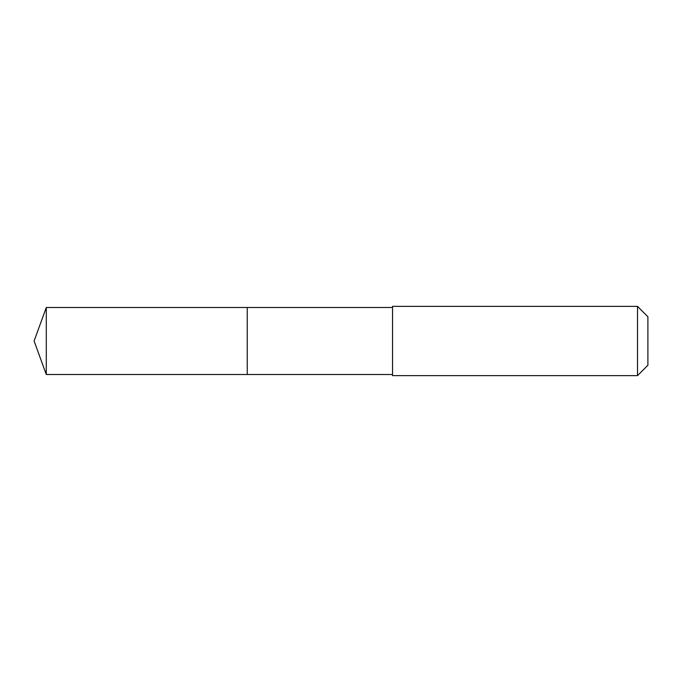 <?xml version="1.0" encoding="UTF-8"?>
<svg xmlns="http://www.w3.org/2000/svg" width="682" height="682" viewBox="0 0 682 682"><rect width="100%" height="100%" fill="white"/><g stroke="black" fill="none" stroke-linecap="round" stroke-linejoin="round"><path stroke-width="1.02" d="M392.542 307.505L46.291 307.505L46.291 374.495L247.251 374.495L247.251 307.505L247.251 374.495L392.542 374.495M46.291 374.495L34.1 341L46.291 307.505M392.542 306.371L392.542 375.629L637.517 375.629L637.517 306.371L392.542 306.371M637.517 306.371L647.9 316.763L647.9 365.237L637.517 375.629"/></g></svg>
